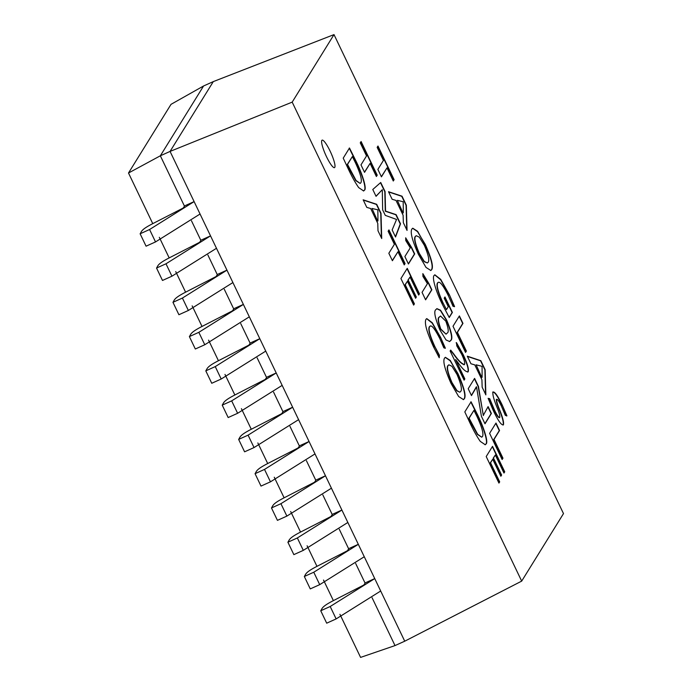 <?xml version="1.0" encoding="UTF-8"?>
<svg xmlns="http://www.w3.org/2000/svg" width="692" height="692" viewBox="0 0 692 692"><rect width="100%" height="100%" fill="white"/><g stroke="black" fill="none" stroke-linecap="round" stroke-linejoin="round"><path stroke-width="1.04" d="M184.47 206.155L160.345 155.795L170.068 151.418L404.733 641.199L395.011 645.584L360.584 657.4L339.936 614.314M333.38 600.621L323.519 580.043M316.962 566.35L307.101 545.772M300.536 532.079L290.675 511.5M284.118 497.808L274.257 477.229M267.7 463.536L257.839 442.949M251.282 429.265L241.422 408.678M234.856 394.994L224.995 374.407M218.438 360.722L208.577 340.135M202.021 326.451L192.16 305.864M185.594 292.18L175.733 271.593M169.177 257.908L159.316 237.321M152.759 223.637L128.504 173.009L171.028 104.336L203.578 85.981L160.345 155.795L128.504 173.009M395.011 645.584L372.08 597.732M365.091 583.14L355.662 563.461M348.673 548.868L339.244 529.19M332.255 514.597L322.827 494.918M315.829 480.326L306.4 460.647M299.411 446.055L289.983 426.376M282.993 411.783L273.565 392.105M266.576 377.512L257.139 357.833M250.149 343.241L240.721 323.562M233.732 308.969L224.303 289.291M217.314 274.698L207.885 255.019M200.888 240.427L191.459 220.748M203.578 85.981L213.3 81.604L170.068 151.418L292.188 102.131L521.682 581.116L563.496 513.594L334.002 34.6L292.188 102.131M330.196 606.503L374.735 578.598L365.281 582.854L363.819 585.017L333.362 600.63C321.14 606.919 322.429 608.467 320.742 610.759L326.693 623.181L336.139 618.916L330.196 606.503L320.742 610.759M313.77 572.232L358.318 544.327L348.863 548.583L347.393 550.745L316.936 566.359C304.722 572.647 306.011 574.196 304.324 576.488L310.267 588.901L319.721 584.645L313.77 572.232L304.324 576.488M297.352 537.961L341.891 510.056L332.445 514.312L330.975 516.474L300.518 532.087C288.296 538.376 289.593 539.924 287.898 542.217L293.849 554.629L303.304 550.374L297.352 537.961L287.898 542.217M280.935 503.689L325.474 475.785L316.019 480.04L314.557 482.203L284.101 497.816C271.878 504.105 273.167 505.653 271.48 507.945L277.431 520.358L286.877 516.102L280.935 503.689L271.48 507.945M264.517 469.418L309.056 441.513L299.601 445.769L298.131 447.932L267.683 463.545C255.46 469.833 256.749 471.382 255.063 473.674L261.005 486.087L270.46 481.831L264.517 469.418L255.063 473.674M248.091 435.147L292.638 407.233L283.184 411.498L281.713 413.66L251.257 429.274C239.034 435.562 240.332 437.11 238.645 439.403L244.587 451.815L254.042 447.56L248.091 435.147L238.645 439.403M231.673 400.876L276.212 372.962L266.757 377.227L265.296 379.389L234.839 395.002C222.616 401.291 223.905 402.839 222.218 405.131L228.17 417.544L237.624 413.288L231.673 400.876L222.218 405.131M215.255 366.604L259.794 338.691L250.34 342.955L248.878 345.118L218.421 360.731C206.199 367.019 207.488 368.568 205.801 370.86L211.752 383.273L221.198 379.017L215.255 366.604L205.801 370.86M198.829 332.333L243.376 304.419L233.922 308.684L232.451 310.846L202.003 326.46C189.781 332.748 191.07 334.297 189.383 336.589L195.326 349.002L204.78 344.746L198.829 332.333L189.383 336.589M182.411 298.062L226.95 270.148L217.504 274.413L216.034 276.575L185.577 292.188C173.355 298.477 174.652 300.025 172.957 302.317L178.908 314.73L188.362 310.474L182.411 298.062L172.957 302.317M165.994 263.79L210.532 235.877L201.078 240.141L199.616 242.304L169.159 257.917C156.937 264.206 158.226 265.754 156.539 268.046L162.49 280.459L171.936 276.203L165.994 263.79L156.539 268.046M149.576 229.519L194.115 201.606L184.66 205.87L183.198 208.032L152.742 223.646C140.519 229.934 141.808 231.483 140.121 233.775L146.064 246.188L155.518 241.932L149.576 229.519L140.121 233.775M404.733 641.199L521.682 581.116M380.687 591.011L336.139 618.916M364.26 556.74L319.721 584.645M347.842 522.469L303.304 550.374M331.425 488.197L286.877 516.102M314.998 453.926L270.46 481.831M298.581 419.655L254.042 447.56M282.163 385.383L237.624 413.288M265.745 351.112L221.198 379.017M249.319 316.832L204.78 344.746M232.901 282.561L188.362 310.474M216.484 248.29L171.936 276.203M200.057 214.018L155.518 241.932M213.3 81.604L334.002 34.6M502.132 459.523L502.963 458.191L493.993 439.472L499.546 430.502L495.982 423.046L489.599 433.356L502.132 459.523M484.997 423.781L491.389 413.47L488.094 406.602L483.284 415.399L478.466 386.473L474.591 378.394L468.199 388.722L471.486 395.582L476.537 386.975L481.407 416.281L484.997 423.781M464.505 364.45C462.1 364.156 458.528 360.67 453.779 353.984L450.691 350.091L450.129 351L464.098 380.15L464.851 378.922L455.604 359.606L458.035 362.651C462.749 369.268 466.131 372.296 468.181 371.742C469.072 369.294 467.403 363.568 463.173 354.572L456.443 342.601L456.815 345.948L461.72 354.339C464.271 359.84 465.197 363.213 464.505 364.45L463.951 364.831M467.766 372.088L467.904 371.863C468.804 369.416 467.135 363.689 462.905 354.693L463.173 354.572M439.982 330.11L446.046 339.971L449.636 341.545L450.769 340.473C453.044 338.933 451.686 332.16 446.695 320.171L440.553 310.232L436.911 308.641L435.865 309.627C433.599 311.218 434.974 318.052 439.982 330.11M422.051 292.361L425.615 299.835L431.851 289.758L428.755 283.296L422.847 273.634L422.942 276.419L427.44 283.659L422.051 292.361M404.881 256.533L408.444 263.998L414.681 253.921L411.584 247.459L405.676 237.797L405.772 240.582L410.269 247.822L404.881 256.533M395.539 237.001L400.521 223.81L396.127 214.65L385.548 211.103L385.081 191.589L380.721 182.498L372.78 189.496L376.05 196.32L382.295 189.695L382.65 209.866L385.28 215.368L396.551 219.45L392.156 229.926L395.539 237.001M376.387 176.512L377.218 175.18L361.094 141.523L360.264 142.855L366.526 155.925L360.982 164.886L364.554 172.343L370.099 163.381L376.387 176.512M498.932 483.085L499.685 481.866L490.542 462.766L492.713 459.263L500.861 476.26L501.613 475.041L493.465 458.035L495.334 455.025L503.966 473.043L504.728 471.814L492.522 446.349L486.208 456.538L498.932 483.085M471.07 401.784L464.816 411.904L469.842 422.674C473.406 430.286 476.874 436.514 480.265 441.375L485.23 444.74L486.035 443.979C488.647 442.551 483.916 427.362 477.203 414.084L471.07 401.784M486.035 443.979L485.092 444.792M463.311 399.656L464.047 398.938C466.045 396.109 463.899 387.676 457.628 373.637L450.258 360.437L445.406 357.314L444.601 358.041C442.612 360.887 444.757 369.346 451.046 383.437L458.649 396.533L463.45 399.595L464.323 398.808C466.313 395.988 464.168 387.555 457.896 373.516L450.137 360.748L445.267 357.383M439.23 357.764L439.411 355.238L434.983 346.839C429.896 335.689 428.123 328.951 429.654 326.641L430.277 326.088L429.654 326.641C431.116 324.133 434.567 328.242 440 338.968L443.84 347.842L445.363 348.214L440.64 337.488L432.284 322.749L426.774 318.614L426.03 319.263C424.144 322.645 426.635 331.823 433.495 346.778L439.23 357.764M413.652 305.094L414.404 303.875L405.261 284.775L407.432 281.263L415.581 298.269L416.333 297.041L408.185 280.044L410.053 277.034L418.686 295.052L419.447 293.823L407.242 268.349L400.928 278.547L413.652 305.094M404.249 264.898L405.071 263.565L388.947 229.908L388.125 231.24L394.388 244.311L388.835 253.272L392.407 260.72L397.952 251.758L404.249 264.898M381.707 238.506L381.007 213.309L376.69 204.304L363.162 199.815L366.777 207.366L370.661 208.526L377.771 223.369L377.996 230.773L381.707 238.506M349.486 148.01L343.223 158.131L348.258 168.9C351.813 176.512 355.29 182.74 358.681 187.601L363.637 190.966L364.459 190.205C367.063 188.786 362.323 173.588 355.61 160.31L349.486 148.01M499.754 417.44C498.742 417.778 496.96 415.261 494.417 409.889L489.711 398.687L488.111 398.35L493.379 410.771C498.188 420.857 501.536 425.528 503.421 424.784C504.036 422.604 502.816 417.726 499.754 410.148C497.539 404.889 496.493 401.273 496.614 399.293C497.583 399.146 499.183 401.447 501.432 406.187L505.307 415.33L506.933 415.866L502.28 405.157C497.851 395.876 494.737 391.49 492.929 392.009C492.496 394.518 493.828 399.569 496.951 407.173C499.096 412.311 500.031 415.736 499.754 417.44L499.304 417.717M503.101 425.087L503.153 424.914C503.767 422.726 502.548 417.847 499.486 410.269L499.754 410.148M485.853 394.89L485.153 369.692L480.836 360.688L467.316 356.19L470.932 363.741L474.807 364.9L481.926 379.744L482.142 387.148L485.853 394.89M465.552 352.41L466.373 351.078L457.412 332.368L462.965 323.389L459.393 315.933L453.009 326.243L465.552 352.41M449.238 317.516L452.386 312.438L444.965 296.946L444.203 298.166L448.286 306.686L446.478 309.609L443.183 303.234C438.088 292.033 436.28 285.234 437.759 282.82L438.356 282.293L437.759 282.82C439.377 280.502 442.992 284.957 448.606 296.202L452.992 306.271L454.575 306.591L449.437 294.87L440.7 279.36L434.853 274.793L434.143 275.425C431.834 277.12 435.588 290.787 442.309 304.203L449.238 317.516M430.675 270.537L431.41 269.819C433.408 266.991 431.263 258.557 424.992 244.518L417.622 231.327L412.761 228.204L411.965 228.922C409.975 231.768 412.121 240.236 418.409 254.327L426.012 267.415L430.813 270.486L431.678 269.698C433.676 266.87 431.531 258.436 425.26 244.397L417.501 231.638L412.631 228.273M407.043 230.41L406.342 205.213L402.035 196.199L388.506 191.71L392.122 199.261L396.006 200.42L403.116 215.264L403.341 222.668L407.043 230.41M393.281 181.01L394.111 179.678L377.979 146.029L377.157 147.361L383.42 160.423L377.867 169.384L381.439 176.841L386.992 167.879L393.281 181.01M321.841 140.398A15.077 2.811 65.7 0 0 326.131 155.908A15.077 2.811 65.7 0 0 334.495 167.637A15.077 2.811 65.7 0 0 334.764 167.386A15.077 2.811 65.7 0 0 330.473 151.877A15.077 2.811 65.7 0 0 322.109 140.147A15.077 2.811 65.7 0 0 321.841 140.398M381.353 176.668L386.992 167.879M393.194 180.837L393.834 179.799L377.797 146.323M406.758 229.805L406.074 205.334L401.758 196.32L388.627 191.961M397.312 200.334L403.029 212.954L397.312 200.334L403.202 201.727L403.298 212.833M416.238 235.704L415.295 236.465C413.704 238.126 414.949 243.792 419.023 253.48L424.066 261.637L427.388 262.96L424.343 261.515L419.291 253.358C415.217 243.67 413.972 238.005 415.572 236.344L416.238 235.704L419.3 237.148L424.378 245.366C428.435 255.011 429.671 260.659 428.08 262.303L427.388 262.96M454.298 306.712L449.437 294.87M449.16 294.991L440.588 279.706L434.723 274.862M446.478 309.609L443.183 303.234M442.915 303.356C437.82 292.154 436.012 285.355 437.491 282.942M449.143 317.351L452.118 312.559L444.774 297.24M465.465 352.237L466.105 351.199L457.135 332.489L462.697 323.51L459.211 316.235M485.559 394.284L484.884 369.813L480.568 360.809L467.429 356.441M476.113 364.822L481.831 377.443L476.113 364.822L482.073 366.345L482.108 377.313M499.486 410.269C497.271 405.01 496.225 401.395 496.346 399.414M499.486 417.561C498.465 417.899 496.692 415.382 494.149 410.01L489.443 398.808L488.18 398.54M506.665 415.987L502.28 405.157M502.011 405.278C497.583 395.997 494.46 391.611 492.661 392.13M364.191 190.326C366.786 188.907 362.054 173.709 355.342 160.44L355.61 160.31M363.508 191.018L364.442 190.205M355.342 160.44L349.209 148.131M352.366 156.591L347.246 164.54L349.512 169.41L355.8 180.621L360.151 183.423L356.077 180.5L347.514 164.419L352.366 156.591L355.195 162.248C360.42 173.476 362.305 180.318 360.861 182.783L360.151 183.423M381.413 237.901L380.738 213.43L376.422 204.425L363.283 200.066M371.967 208.439L377.685 221.059L371.967 208.439L377.858 209.832L377.953 220.938M392.321 260.547L397.952 251.758M404.163 264.716L404.803 263.687L388.766 230.202M418.599 294.87L419.17 293.944L407.052 268.652M415.494 298.088L416.065 297.162L407.917 280.165L410.053 277.034M413.565 304.921L414.136 303.996L404.984 284.896L407.432 281.263M445.094 348.335L440.64 337.488M440.363 337.61L432.171 323.086L426.644 318.683M438.996 357.366L439.135 355.359L434.983 346.839M434.714 346.96C429.628 335.81 427.855 329.072 429.386 326.762M448.874 364.822L447.932 365.584C446.34 367.236 447.586 372.91 451.66 382.589L456.703 390.755L459.756 392.2L456.979 390.634L451.928 382.468C447.854 372.789 446.608 367.115 448.208 365.462L448.874 364.822L451.937 366.258L457.023 374.484C461.071 384.129 462.308 389.769 460.716 391.413L460.024 392.079M485.775 444.1C488.379 442.681 483.647 427.483 476.935 414.205L477.203 414.084M476.935 414.205L470.802 401.905M473.951 410.365L468.83 418.314L471.105 423.184L477.393 434.394L481.736 437.197L477.662 434.273L469.107 418.193L473.951 410.365L476.779 416.022C482.013 427.249 483.898 434.092 482.445 436.557L481.736 437.197M503.88 472.861L504.451 471.935L492.332 446.643M500.774 476.087L501.345 475.162L493.197 458.156L495.334 455.025M498.846 482.912L499.416 481.987L490.265 462.887L492.713 459.263M364.468 172.161L370.099 163.381M376.31 176.33L376.95 175.301L360.904 141.825M375.998 196.217L382.295 189.695M395.417 236.742L400.253 223.931L395.859 214.771L385.28 211.224L384.813 191.71L380.496 182.697M408.358 263.825L414.413 254.042L411.316 247.58L405.702 238.394M425.528 299.653L431.583 289.879L428.486 283.417L422.864 274.231M449.506 341.597L450.492 340.594C452.776 339.054 451.418 332.281 446.418 320.292L446.695 320.171M446.418 320.292L440.415 310.492L436.773 308.71M440.536 316.019L439.204 317.161C437.491 317.818 437.932 321.806 440.536 329.132L446.072 334.193L440.804 329.011C438.209 321.685 437.759 317.697 439.481 317.04L440.536 316.019L445.812 321.14C448.468 328.51 448.918 332.489 447.162 333.068L446.072 334.193M464.237 364.572C461.832 364.277 458.251 360.792 453.511 354.105L450.527 350.351M462.905 354.693L456.166 342.73M464.012 379.969L464.583 379.043L455.613 359.58M471.408 395.409L476.407 386.733M483.379 415.572L478.198 386.594L474.409 378.697M484.91 423.608L491.112 413.591L487.912 406.905M502.055 459.341L502.686 458.312L493.725 439.593L499.278 430.623L495.792 423.348"/></g></svg>
